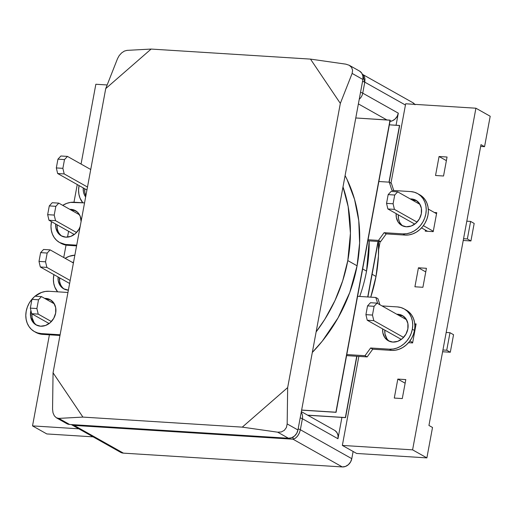 <?xml version="1.0" encoding="UTF-8"?>
<svg xmlns="http://www.w3.org/2000/svg" width="516" height="516" viewBox="0 0 516 516"><rect width="100%" height="100%" fill="white"/><g stroke="black" fill="none" stroke-linecap="round" stroke-linejoin="round"><path stroke-width="0.77" d="M480.989 144.654L484.563 146.667L490.2 116.248L475.913 108.212L412.594 449.849L426.88 457.885L432.518 427.474L428.944 425.461L480.989 144.654L484.563 146.667L490.2 116.248L475.913 108.212L405.673 103.781L475.913 108.212L412.594 449.849L342.353 445.424L358.852 356.395L342.353 445.424L412.594 449.849L426.88 457.885L432.518 427.474L428.944 425.461L480.989 144.654M356.64 453.461L342.353 445.424L356.64 453.461L426.88 457.885L356.64 453.461M378.641 249.641L380.131 241.585L378.641 249.641M390.967 183.122L405.673 103.781L390.967 183.122M426.429 268.301L422.907 287.289L414.916 286.786L418.437 267.798L426.429 268.301L422.907 287.289L414.916 286.786L418.437 267.798L426.429 268.301M434.408 212.515L436.742 212.663L433.221 231.645L425.229 231.142L425.423 230.084L425.229 231.142L433.221 231.645L436.742 212.663L434.408 212.515M439.058 156.516L447.056 157.019L443.534 176.008L435.543 175.498L439.058 156.516L447.056 157.019L443.534 176.008L435.543 175.498L439.058 156.516L446.385 160.637L439.058 156.516M412.6 342.934L408.53 342.676L412.6 342.934L416.115 323.945L412.6 342.934M414.774 323.861L416.115 323.945L414.774 323.861M402.287 398.571L394.288 398.068L397.81 379.086L405.802 379.589L402.287 398.571L394.288 398.068L397.81 379.086L405.131 383.207L397.81 379.086L405.802 379.589L402.287 398.571M480.667 146.421L484.563 146.667L480.667 146.421M425.758 271.919L418.437 267.798L425.758 271.919M46.814 433.937L32.527 425.893L49.407 334.807L32.527 425.893L78.825 428.815L32.527 425.893L46.814 433.937L93.106 436.852L46.814 433.937M59.501 280.336L59.933 278.014L59.501 280.336M63.732 257.529L66.035 245.106L63.732 257.529M67.512 237.134L68.596 231.284L67.512 237.134M72.395 210.792L72.511 210.154L72.395 210.792M73.981 202.214L77.258 184.547L73.981 202.214M81.057 164.062L95.847 84.256L107.167 84.966L95.847 84.256L81.057 164.062M62.875 168.345L56.321 167.932L57.947 159.167L64.5 159.579L62.875 168.345L64.5 159.579L67.454 156.406L90.739 169.506L67.454 156.406L64.5 159.579L57.947 159.167L56.321 167.932L57.65 173.518L86.94 189.998L57.65 173.518L64.203 173.931L62.875 168.345L64.203 173.931L87.488 187.031L64.203 173.931L57.65 173.518L56.321 167.932L62.875 168.345M60.901 155.993L57.947 159.167L60.901 155.993L67.454 156.406L60.901 155.993M54.212 215.075L47.659 214.662L49.284 205.903L55.838 206.316L54.212 215.075L55.838 206.316L58.792 203.136L79.522 214.804L58.792 203.136L55.838 206.316L49.284 205.903L47.659 214.662L48.988 220.248L74.298 234.49L48.988 220.248L55.541 220.661L54.212 215.075L55.541 220.661L76.555 232.49L55.541 220.661L48.988 220.248L47.659 214.662L54.212 215.075M52.239 202.724L49.284 205.903L52.239 202.724L58.792 203.136L52.239 202.724M45.55 261.812L38.997 261.399L40.622 252.634L47.175 253.046L45.55 261.812L47.175 253.046L50.129 249.873L73.414 262.973L50.129 249.873L47.175 253.046L40.622 252.634L38.997 261.399L40.325 266.985L69.615 283.465L40.325 266.985L46.879 267.398L45.55 261.812L46.879 267.398L70.17 280.498L46.879 267.398L40.325 266.985L38.997 261.399L45.55 261.812M43.576 249.46L40.622 252.634L43.576 249.46L50.129 249.873L43.576 249.46M36.888 308.542L30.334 308.129L31.96 299.37L38.513 299.783L36.888 308.542L38.513 299.783L41.467 296.603L54.328 303.84L41.467 296.603L38.513 299.783L31.96 299.37L30.334 308.129L31.67 313.715L49.13 323.545L31.67 313.715L38.223 314.128L36.888 308.542L38.223 314.128L51.387 321.539L38.223 314.128L31.67 313.715L30.334 308.129L36.888 308.542M34.914 296.19L31.96 299.37L34.914 296.19L41.467 296.603L34.914 296.19M388.167 194.609L394.721 195.022L393.095 203.781L386.542 203.369L388.167 194.609L386.542 203.369L387.871 208.961L414.793 224.105L387.871 208.961L386.542 203.369L393.095 203.781L394.721 195.022L397.675 191.849L420.011 204.413L397.675 191.849L391.122 191.436L388.167 194.609L391.122 191.436L397.675 191.849L394.721 195.022L388.167 194.609M394.424 209.373L393.095 203.781L394.424 209.373L387.871 208.961L394.424 209.373L417.051 222.099L394.424 209.373M428.299 209.077L436.549 213.721L428.299 209.077M433.298 231.245L423.384 225.666L433.298 231.245M470.605 221.422L467.361 238.947L463.562 238.708L467.361 238.947L470.605 221.422L474.178 223.434L470.927 240.959L467.361 238.947L470.927 240.959L474.178 223.434L470.605 221.422L466.806 221.183L470.605 221.422M463.233 240.475L470.927 240.959L463.233 240.475M421.54 227.898L427.564 231.291L421.54 227.898M367.54 305.891L374.094 306.304L372.468 315.07L365.915 314.657L367.54 305.891L365.915 314.657L367.25 320.243L401.306 339.405L367.25 320.243L365.915 314.657L372.468 315.07L374.094 306.304L377.048 303.131L406.524 319.714L377.048 303.131L370.494 302.718L367.54 305.891L370.494 302.718L377.048 303.131L374.094 306.304L367.54 305.891M373.803 320.655L372.468 315.07L373.803 320.655L367.25 320.243L373.803 320.655L403.57 337.406L373.803 320.655M414.819 324.383L415.922 325.003L414.819 324.383M412.671 342.527L409.904 340.966L412.671 342.527M449.984 332.704L446.733 350.229L442.934 349.99L446.733 350.229L449.984 332.704L453.551 334.716L450.307 352.241L446.733 350.229L450.307 352.241L453.551 334.716L449.984 332.704L446.185 332.465L449.984 332.704M442.605 351.757L450.307 352.241L442.605 351.757M302.395 418.728L300.357 429.731L351.783 458.666L353.118 451.481L351.783 458.666L300.357 429.731L302.395 418.728L337.967 438.742L302.395 418.728A4.554 0.922 -169.5 0 0 300.183 417.921A4.554 0.922 10.5 0 1 302.395 418.728A9.101 7.656 -60.6 0 0 301.215 412.349A9.101 7.656 119.4 0 1 302.395 418.728M389.999 121.415A9.101 7.656 -60.6 0 0 398.307 113.172L362.742 93.157L364.78 82.154L405.441 105.032L364.78 82.154L362.742 93.157L398.307 113.172L396.069 125.24L398.307 113.172L397.191 116.3L395.166 118.938L392.502 120.738L389.554 121.447M341.921 417.412L337.967 438.742L341.921 417.412M293.011 439.206L74.136 425.41L123.421 453.138L342.295 466.935L293.011 439.206L342.295 466.935L345.43 466.458L348.332 464.716L350.564 461.981L351.783 458.666A9.101 7.656 -60.6 0 1 342.295 466.935L123.421 453.138L74.136 425.41L293.011 439.206C296.565 438.219 299.016 435.059 300.357 429.731L299.299 433.137L297.532 436.136L295.326 438.265L293.011 439.206L293.043 437.091L293.011 439.206M415.045 104.748L412.852 102.684M120.531 452.28L123.421 453.138A9.101 7.656 -60.6 0 1 120.576 452.306L71.273 424.565M358.381 103.903L386.871 119.931L358.381 103.903M335.065 430.628L337.006 432.711L338.025 435.549L337.967 438.742A9.101 7.656 -60.6 0 0 334.568 430.318L301.35 411.626M362.742 93.157A9.101 7.656 119.4 0 1 359.246 99.246A9.101 7.656 -60.6 0 0 362.742 93.157A4.554 0.922 -169.5 0 0 360.523 92.345A4.554 0.922 10.5 0 1 362.742 93.157M298.145 428.919A4.554 0.922 10.5 0 1 300.357 429.731A4.554 0.922 -169.5 0 0 298.145 428.919M364.78 82.154A4.554 0.922 -169.5 0 0 362.561 81.341L364.78 82.154L362.716 74.478L364.251 76.168L364.967 78.851L364.78 82.154M72.421 424.636L74.136 425.41L72.414 424.636M71.376 424.571L74.136 425.41L71.376 424.571M362.696 74.465L412.8 102.658A9.101 7.656 -60.6 0 1 414.761 104.355M66.693 423.604L69.583 424.462L288.457 438.252L277.679 432.189L242.281 427.138L82.908 417.089L242.281 427.138L287.664 387.593L340.334 103.394L310.49 59.108L151.117 49.065L105.728 88.61L53.058 372.804L82.908 417.089L58.805 418.392L69.583 424.462L288.457 438.252L291.592 437.774L294.494 436.039L296.726 433.305L297.945 429.989L362.909 79.49L352.131 73.42L340.334 103.394L287.664 387.593L287.167 423.92L297.945 429.989L362.909 79.49L362.929 76.097L361.755 73.143L359.555 71.085M56.373 417.792L66.745 423.63A9.101 7.656 -60.6 0 0 69.583 424.462L58.805 418.392L56.373 417.792L54.335 415.825L53 412.787L52.561 409.136L53 412.787L54.335 415.825L56.373 417.792L58.805 418.392L82.908 417.089L53.058 372.804L52.561 409.136L53.058 372.804L105.728 88.61L117.525 58.637L105.728 88.61L151.117 49.065L310.49 59.108L345.888 64.165L310.49 59.108L340.334 103.394L352.131 73.42L352.609 70.292L351.59 67.428L349.235 65.28L345.888 64.165L349.235 65.28L351.59 67.428L352.609 70.292L352.131 73.42L362.909 79.49A9.101 7.656 -60.6 0 0 359.504 71.06L349.235 65.28M127.013 50.368L151.117 49.065L127.013 50.368L124.337 51.103L121.595 52.935L119.202 55.58L117.525 58.637L119.202 55.58L121.595 52.935L124.337 51.103L127.013 50.368M242.281 427.138L277.679 432.189L281.272 431.969L284.335 430.325L286.406 427.493L287.167 423.92L287.664 387.593L242.281 427.138M277.679 432.189L288.457 438.252A9.101 7.656 -60.6 0 0 297.945 429.989L287.167 423.92L286.406 427.493L284.335 430.325L281.272 431.969L277.679 432.189M80.161 226.563A14.448 12.158 119.4 0 1 61.275 235.844A14.448 12.158 119.4 0 1 55.67 224.009L55.838 227.846L57.708 232.529L61.198 235.799L65.784 237.16L70.757 236.399L75.362 233.638L78.909 229.298L80.161 226.563M57.979 231.129L57.27 228.646L57.095 224.815A14.448 12.158 -60.6 0 0 62.004 236.212M60.901 243.255L64.242 244.681L67.867 245.319L66.441 244.52A21.962 18.479 119.4 0 1 59.585 242.514A21.962 18.479 119.4 0 1 51.381 222.177A21.962 18.479 119.4 0 1 51.484 221.654L50.981 226.324L51.329 230.362L52.4 234.129L54.167 237.483L56.56 240.288L59.475 242.449L67.867 245.319L76.587 245.874L67.867 245.319A21.962 18.479 -60.6 0 1 61.017 243.32L59.585 242.514M33.959 322.39L32.089 317.708L31.915 313.857A14.448 12.158 -60.6 0 0 36.823 325.274M30.696 311.522L31.212 311.812L30.696 311.522L30.908 310.535A14.448 12.158 119.4 0 0 30.696 311.522A14.448 12.158 119.4 0 0 36.094 324.899A14.448 12.158 119.4 0 0 55.663 313.096L53.728 318.359L50.181 322.7L45.576 325.461L40.603 326.215L36.017 324.854L32.527 321.584L30.657 316.901L30.696 311.522M312.315 352.441A144.873 121.911 -60.6 0 0 357.078 265.805A144.873 121.911 -60.6 0 0 345.094 175.588L347.068 179.51L354.544 199.324L358.762 220.693L359.613 243.049L357.078 265.805L347.797 260.58L357.078 265.805L349.758 292.514L338.025 317.927L322.326 341.095L312.315 352.447M342.992 186.934A144.873 121.911 119.4 0 1 347.797 260.58L350.435 233.219L348.158 206.6L342.992 186.927M316.121 331.923L324.816 319.314L334.948 300.628L342.663 280.904L347.797 260.58A144.873 121.911 119.4 0 1 316.121 331.923M67.944 292.475L49.097 291.288L45.318 291.463L41.532 292.443L35.043 296.203A21.962 18.479 119.4 0 1 49.097 291.288L67.944 292.475M34.527 296.635L31.573 299.693L29.148 303.234L27.329 307.136L26.2 311.238L25.8 315.386L26.148 319.417L27.219 323.184L28.986 326.538L31.373 329.35L34.295 331.511L37.629 332.936L41.254 333.575L60.108 334.761L41.254 333.575L42.686 334.381L59.979 335.471L42.686 334.381L41.254 333.575A21.962 18.479 119.4 0 1 34.404 331.575A21.962 18.479 119.4 0 1 34.385 296.764M44.621 298.383L48.143 298.816L50.336 299.757L53.832 303.027L55.696 307.71L55.663 313.096A14.448 12.158 119.4 0 0 50.265 299.712A14.448 12.158 119.4 0 0 44.621 298.383M60.707 235.18L59.14 233.335M76.142 211.089A14.448 12.158 -60.6 0 0 71.214 210.128L74.756 210.56M34.404 331.575L35.836 332.375A21.962 18.479 -60.6 0 0 42.686 334.381L39.061 333.742L35.72 332.31M50.961 300.144A14.448 12.158 -60.6 0 0 46.053 299.183L49.568 299.622M62.72 205.349A21.962 18.479 119.4 0 1 74.278 202.233L84.553 202.878L70.499 202.401L66.719 203.381L62.72 205.349M76.716 245.165L66.441 244.52L76.716 245.165M75.446 210.657A14.448 12.158 119.4 0 0 69.783 209.322L73.324 209.76L77.439 212.121L80.174 216.172L81.102 221.48A14.448 12.158 119.4 0 0 75.446 210.657L75.452 210.657M389.367 124.82L399.5 125.459L388.993 182.154L399.681 125.556L389.187 182.167L399.681 125.556L389.367 124.82M378.002 241.449L367.715 296.964L378.002 241.449M356.724 356.259L345.365 417.541L307.633 415.161L345.546 417.644L307.813 415.264L345.546 417.644L356.724 356.259M378.202 241.462L367.908 296.977L378.202 241.462M356.924 356.272L345.546 417.644L356.924 356.272M355.776 117.971L390.038 120.131L335.903 412.213L301.641 410.059L336.084 412.316L301.621 410.143L336.084 412.316L390.219 120.234L336.084 412.316L390.219 120.234L355.776 117.971M396.798 314.244A14.448 12.158 119.4 0 1 402.454 315.573A14.448 12.158 119.4 0 1 407.853 328.95L407.885 323.571L406.015 318.888L402.525 315.618L400.332 314.676L396.798 314.244M403.486 316.244A14.448 12.158 -60.6 0 0 398.939 315.444L400.087 315.463M404.138 308.897A21.962 18.479 119.4 0 0 397.288 306.897L382.034 305.936L397.288 306.897L400.913 307.536L404.254 308.961L407.169 311.122L409.556 313.934L411.323 317.288L412.4 321.055L412.742 325.086L412.342 329.234L414.49 330.44A21.962 18.479 -60.6 0 1 391.592 350.39L389.451 349.184L391.592 350.39L372.758 349.203L370.611 347.997L372.758 349.203L367.147 356.917L365.005 355.711L367.147 356.917L346.591 355.621L367.147 356.917L372.758 349.203L391.592 350.39L395.372 350.216L399.152 349.235L402.796 347.487L406.157 345.043L409.111 341.985L411.542 338.444L413.361 334.542L414.49 330.44A21.962 18.479 -60.6 0 0 406.286 310.103L404.138 308.897A21.962 18.479 119.4 0 1 412.342 329.234L414.49 330.44L414.89 326.293L414.542 322.261L413.464 318.495L411.703 315.141L409.311 312.328L406.273 310.097M416.973 200.937A14.448 12.158 -60.6 0 0 412.419 200.144L415.954 200.582M410.278 198.937A14.448 12.158 119.4 0 1 415.935 200.273A14.448 12.158 119.4 0 1 421.333 213.65L419.398 218.913L415.857 223.254L411.246 226.014L406.273 226.776L401.693 225.415L398.197 222.144L396.333 217.462L396.159 213.618A14.448 12.158 119.4 0 0 401.764 225.453A14.448 12.158 119.4 0 0 421.333 213.65L421.372 208.264L419.502 203.581L416.012 200.311L413.813 199.376L410.278 198.937M366.541 271.126L362.658 268.939L366.541 271.126A144.873 121.911 -60.6 0 0 369.172 240.895L366.541 271.126A144.873 121.911 -60.6 0 1 359.717 296.461A144.873 121.911 -60.6 0 0 366.541 271.126M417.625 193.597L422.798 197.028L425.184 199.84L426.951 203.188L428.028 206.955L428.37 210.992L427.97 215.14L426.842 219.242L425.029 223.138L422.598 226.685L419.643 229.743L416.277 232.187L412.639 233.935L408.853 234.915L405.079 235.09L386.239 233.896L380.627 241.617L367.869 240.811L380.627 241.617L378.486 240.411L380.627 241.617L386.239 233.896L384.098 232.697L386.239 233.896L405.079 235.09L402.932 233.883L384.098 232.697L378.486 240.411L368.069 239.753L378.486 240.411L384.098 232.697L402.932 233.883L406.711 233.709L410.491 232.729L414.135 230.981L417.502 228.536L420.456 225.479L422.881 221.932L424.7 218.036L425.829 213.934L426.229 209.786L425.881 205.749L424.81 201.982L423.043 198.634L420.656 195.822L417.734 193.661L414.4 192.236L410.775 191.591L391.934 190.404L389.277 182.167L378.86 181.516L389.277 182.167L391.425 183.374L389.277 182.167L391.934 190.404L410.775 191.591A21.962 18.479 119.4 0 1 417.625 193.597A21.962 18.479 119.4 0 1 424.726 217.965A21.962 18.479 119.4 0 1 402.932 233.883L405.079 235.09A21.962 18.479 -60.6 0 0 426.867 219.171A21.962 18.479 -60.6 0 0 419.766 194.803A21.962 18.479 -60.6 0 0 418.67 194.242M379.886 304.73L377.938 298.68L375.796 297.474L377.744 303.524L375.796 297.474L377.938 298.68L379.886 304.73M386.858 338.651L384.988 333.968L384.82 330.13A14.448 12.158 -60.6 0 0 389.387 341.295M393.727 190.52L391.425 183.374L393.727 190.52M401.912 225.195L400.345 223.351M399.178 221.145L398.475 218.668L398.3 214.824A14.448 12.158 -60.6 0 0 402.873 225.995M365.005 355.711L346.784 354.563L365.005 355.711L370.611 347.997L365.005 355.711M389.451 349.184L370.611 347.997L389.451 349.184A21.962 18.479 119.4 0 0 412.342 329.234L411.213 333.336L409.401 337.238L406.969 340.779L404.015 343.837L400.655 346.288L397.01 348.029L393.231 349.01L389.451 349.184M357.582 296.326L375.796 297.474L357.582 296.326M382.672 328.924L382.846 332.762L384.717 337.445L388.206 340.715L392.792 342.076L397.765 341.321L402.37 338.56L405.911 334.213L407.853 328.95A14.448 12.158 119.4 0 1 388.284 340.76A14.448 12.158 119.4 0 1 382.672 328.924M72.201 262.289A14.448 12.158 119.4 0 1 73.536 262.322L72.201 262.289M53.793 275.144A21.962 18.479 119.4 0 1 53.896 274.615L53.393 279.298L53.735 283.329L54.812 287.096L57.611 291.824A21.962 18.479 119.4 0 1 53.793 275.144M65.132 258.31A21.962 18.479 119.4 0 1 74.859 255.181L69.125 256.349L65.132 258.31M376.009 276.453L372.12 274.267L376.009 276.453L370.752 297.158A144.873 121.911 -60.6 0 0 376.009 276.453A144.873 121.911 -60.6 0 0 378.499 241.482L378.441 255.955L376.009 276.453M84.682 188.727L84.856 192.558L85.875 195.745A14.448 12.158 -60.6 0 1 84.682 188.727M58.076 276.969L58.25 280.814L60.12 285.496L63.61 288.767L68.383 290.14A14.448 12.158 119.4 0 1 63.681 288.812A14.448 12.158 119.4 0 1 58.076 276.969M82.792 202.769A21.962 18.479 119.4 0 1 79.071 185.573L78.574 190.236L78.916 194.274L79.993 198.034L82.792 202.769M90.3 169.261A21.962 18.479 119.4 0 1 90.842 168.932L90.3 169.261M83.257 187.927L83.431 191.759L84.14 194.235L85.656 196.938A14.448 12.158 119.4 0 1 83.257 187.927M64.41 289.186A14.448 12.158 -60.6 0 1 59.501 277.776L59.675 281.62L60.385 284.097M362.716 74.478L362.393 74.31"/></g></svg>
